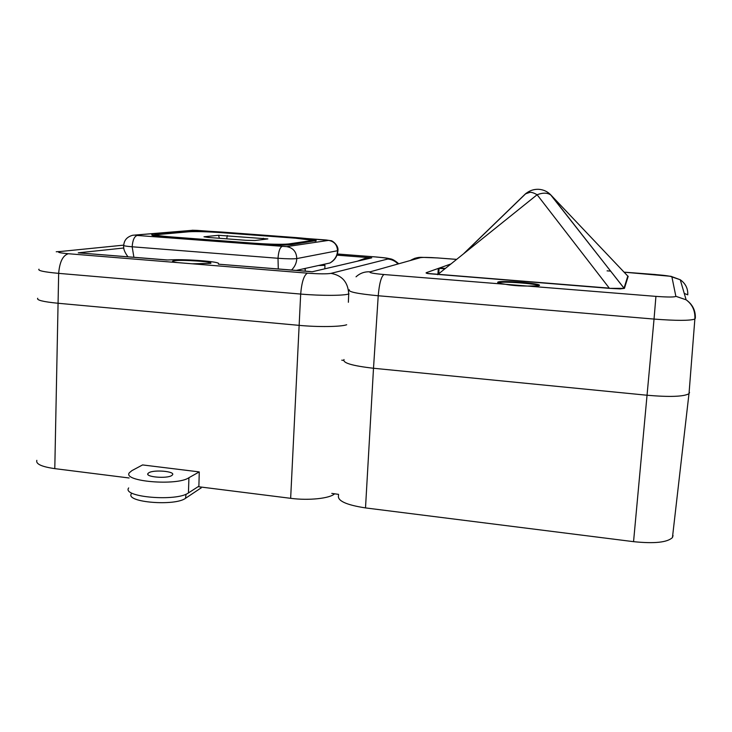 <?xml version="1.0" encoding="UTF-8"?>
<svg xmlns="http://www.w3.org/2000/svg" width="732" height="732" viewBox="0 0 732 732"><rect width="100%" height="100%" fill="white"/><g stroke="black" fill="none" stroke-linecap="round" stroke-linejoin="round"><path stroke-width="1.1" d="M341.762 360.171L343.583 360.382M331.788 493.405L338.577 494.365M151.863 234.725C150.847 235.558 156.959 236.509 170.19 237.58L251.89 243.82C270.63 245.11 283.714 245.412 291.144 244.726L316.087 240.608M210.057 231.349L192.919 230.269L135.393 235.073L137.195 235.457L286.706 246.638C293.12 247.8 296.478 251.781 296.78 258.579C296.588 262.898 294.859 266.704 291.583 270.007M278.288 268.937L278.004 258.277C278.563 251.424 279.899 247.508 282.021 246.528M133.892 257.252L132.163 246.785C132.675 240.123 134.349 236.354 137.195 235.457M286.706 246.638L328.577 240.38C334.304 241.404 337.296 244.936 337.534 250.957C337.223 256.017 334.698 260.025 329.958 262.989L296.259 270.392M154.278 233.801L151.881 234.194C150.865 235.018 156.977 235.969 170.208 237.04L251.918 243.271C270.657 244.561 283.742 244.863 291.171 244.186L316.087 240.508C316.773 239.666 310.158 238.696 296.231 237.598L222.757 232.117C206.598 231.01 194.511 230.662 186.495 231.092L154.278 233.801M171.361 236.93L252.888 243.143C269.815 244.314 281.655 244.589 288.417 243.976L313.433 240.334C314.065 239.565 308.071 238.687 295.463 237.69L221.833 232.209C207.156 231.193 196.203 230.882 188.957 231.275L154.745 234.359C153.83 235.1 159.375 235.96 171.361 236.93M313.259 240.389L295.435 238.184L221.814 232.694C207.138 231.678 196.185 231.376 188.938 231.77L154.882 234.826M208.419 237.452L245.897 240.297L254.919 240.517L267.848 238.916L218.557 235.283L203.981 236.784L208.419 237.452M505.519 284.3L505.437 284.281C499.581 283.449 497.028 282.735 497.787 282.149C500.221 280.118 542.641 283.494 539.347 285.48C538.386 286.047 534.452 286.249 527.543 286.066L383.971 274.527C381.207 276.495 379.295 283.577 378.224 295.755L373.503 368.26C352.248 365.808 342.42 362.898 344.022 359.522M550.281 194.373L624.03 288.152L628.193 276.303L624.442 288.362L620.205 288.893L609.244 288.344L624.442 288.362M609.244 288.344L428.156 273.631C426.207 273.265 425.621 272.935 426.399 272.652L426.811 272.514C426.006 272.835 426.546 273.173 428.44 273.521L609.28 288.133L537.114 194.739C543.199 192.452 547.893 192.653 551.214 195.353L627.635 275.909M192.388 263.813L210.66 263.346C214.531 261.791 181.627 259.476 174.024 260.766L172.66 261.095C171.974 261.553 173.649 262.056 177.684 262.614L307.44 273.164C303.972 275.095 301.721 282.067 300.678 294.063L58.661 273.365C44.158 272.03 37.588 270.63 38.952 269.184M171.709 475.562C166.814 478.893 145.064 477.017 147.928 473.531L148.87 472.726C154.022 469.477 175.177 471.317 172.569 474.784L171.709 475.562M323.773 264.719L324.669 265.35L318.429 265.515M167.5 259.97L78.26 252.833L123.864 247.992M310.277 271.526L218.429 264.179L218.465 263.575C219.939 261.69 187.246 259.073 171.91 259.814L167.399 259.97M357.372 261.205L364.481 258.579L371.737 257.847L358.332 260.976M201.071 487.924L185.525 498.291C175.03 506.361 125.694 502.362 131.257 493.926M37.716 298.244C36.399 300.102 43.042 301.758 57.636 303.222L298.876 325.337C318.274 327.177 340.773 326.856 346.675 324.761M198.528 471.811L142.575 464.93L131.925 470.612L129.344 472.762C122.088 481.51 177.281 486.13 188.929 477.703L199.269 471.902L198.866 486.771L290.65 498.318C308.785 500.725 329.894 498.455 334.597 493.807M141.825 465.332L142.575 464.93M36.838 460.337C35.639 463.978 41.623 466.742 54.79 468.636L129.116 477.987M147.837 473.705L147.809 474.254M128.686 487.924C121.393 497.138 176.732 501.832 188.435 492.938L198.884 486.185M338.55 495.235C336.985 500.679 345.971 504.906 365.506 507.917L633.555 541.662C654.362 543.812 667.319 542.449 672.443 537.562L673.056 535.577M633.555 541.662L647.042 395.243C669.707 397.183 683.679 396.68 688.977 393.725L689.535 392.489M437.59 274.683L537.114 194.739C531.899 191.692 528.001 191.409 525.411 193.889L530.261 192.223M694.988 317.24L694.86 319.06C689.883 320.772 676.277 320.772 654.042 319.079L647.042 395.243L373.503 368.26L365.506 507.917M349.31 289.744C347.727 291.766 357.362 293.779 378.224 295.755L654.042 319.079L655.927 296.378L527.498 286.056C518.558 285.992 511.22 285.398 505.483 284.291C499.919 283.421 497.449 282.817 498.053 282.479L498.3 282.827M519.409 285.864L518.457 285.819M517.057 285.736L518.476 285.59M517.067 285.517L515.84 285.636M444.745 268.818L439.072 268.351L438.77 273.612M427.406 272.304L427.314 273.274M328.577 240.38L307.403 238.605M337.91 250.655L296.78 258.579C293.248 259.009 286.99 258.908 278.004 258.277L132.163 246.785C126.06 246.272 123.26 245.787 123.754 245.33C124.111 240.114 127.148 236.747 132.849 235.228L135.393 235.073M329.949 262.989C334.762 260.29 337.415 256.246 337.891 250.866L337.891 250.866C339.062 245.394 331.678 240.169 330.956 240.7L326.298 240.014M134.999 235.054L192.919 230.269M197.128 230.388L210.679 231.385M170.208 237.04L170.19 237.58M251.918 243.271L251.89 243.82M291.171 244.186L291.144 244.726M315.181 240.718L315.153 241.221M156.886 234.002L156.868 234.524M295.463 237.69L295.435 238.184M221.833 232.209L221.814 232.694M188.957 231.275L188.938 231.77M219.38 238.284L218.557 235.283M226.737 238.842L227.286 235.521M263.099 239.52L263.3 238.22M538.706 285.727C537.627 283.687 500.999 281.006 498.419 282.762L498.41 282.872M305.317 269.019L303.249 268.854M123.763 245.129L60.628 251.479C56.236 252.101 58.807 252.851 68.351 253.73L177.684 262.614M68.351 253.73C62.851 255.395 59.621 261.937 58.661 273.365L54.79 468.636M60.628 251.479L56.236 251.762M166.823 259.997L78.26 252.833M336.949 255.157L371.737 257.847L312.207 271.764L218.429 264.179M398.748 263.776C395.243 260.693 392.325 259.018 390 258.753C386.533 258.167 390.129 258.295 376.523 257.005L337.333 254.022M348.999 293.871L348.707 293.971C344.077 295.746 320.845 295.838 300.678 294.063L290.65 498.318M348.368 302.279L348.707 293.971C348.075 282.278 342.173 275.415 331.001 273.375L387.804 259.027C388.939 258.433 385.078 257.765 376.221 257.024M307.44 273.164C318.951 273.997 326.811 274.061 331.001 273.375M200.925 488.226L201.071 487.045M185.525 498.291L186.047 494.164M188.929 477.703L188.435 492.938M398.043 263.978C395.207 261.04 391.794 259.393 387.804 259.027M684.255 293.422L687.769 294.84C688.034 288.509 685.527 283.476 680.257 279.752L670.96 276.312L624.103 272.185M690.679 303.872L690.852 304.402M525.411 193.889L463.932 253.428M426.399 272.652L450.738 264.014L426.811 272.514M356.036 276.815C360.034 273.164 364.756 271.499 370.172 271.828C368.599 272.661 373.192 273.558 383.971 274.527M410.158 260.565L415.035 258.204L420.433 257.664L370.172 271.828M456.548 259.357L438.02 257.975C428.952 257.344 423.087 257.243 420.433 257.664M655.927 296.378C668.206 297.256 674.849 297.229 675.856 296.304L671.903 276.916L680.257 279.752L686.122 299.809C692.591 304.402 695.665 310.578 695.336 318.338M671.903 276.916C670.759 276.174 665.342 275.397 655.634 274.592M675.856 296.304L686.122 299.809C692.417 304.43 695.327 310.844 694.86 319.06L689.013 393.688M456.503 259.393L438.02 257.975M439.52 268.003L445.266 268.397L439.52 268.003M438.294 268.434L437.919 274.29M306.937 238.55L326.426 240.005M192.159 230.241L197.301 230.388M127.954 256.767C124.577 252.229 123.168 248.496 123.745 245.586M316.087 240.508L316.068 241.011M464.61 252.888L525.832 193.596C529.639 190.512 533.967 189.085 538.825 189.314C543.757 189.689 547.884 191.702 551.214 195.353L624.012 288.207L627.818 276.028M147.928 473.531L147.873 474.418M305.363 268.388L305.171 271.115M324.953 265.258L324.825 268.818M337.342 253.986L376.431 256.996M201.053 488.107L201.19 487.064M672.443 537.562L688.977 393.725M410.286 260.528C414.367 258.094 418.402 257.042 422.373 257.362L438.175 257.957M607.075 270.849L610.68 271.124M624.067 272.148L655.634 274.555M537.837 285.883L527.516 286.056"/></g></svg>
